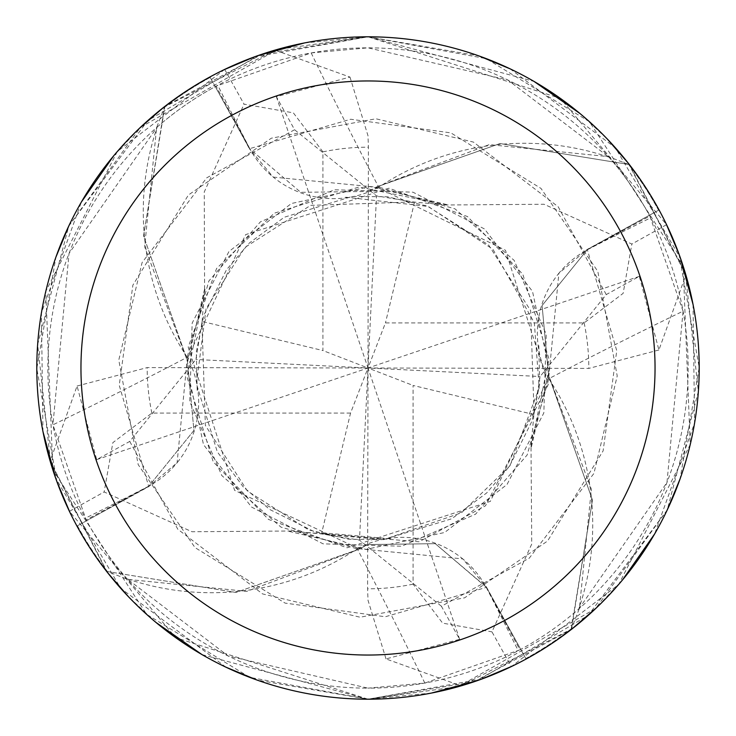 <?xml version="1.0" encoding="UTF-8"?>
<svg xmlns="http://www.w3.org/2000/svg" width="736" height="736" viewBox="0 0 736 736"><rect width="100%" height="100%" fill="white"/><g stroke="black" fill="none" stroke-linecap="round" stroke-linejoin="round"><path stroke-width="0.55" stroke-dasharray="3.68 2.76" d="M311.172 52.928A5607.032 1438.264 -96.1 0 0 378.746 187.248A263.506 263.506 0 0 1 608.93 157.164L507.822 79.994L368 47.849L311.172 52.928L216.09 86.176L249.743 148.617A95.22 95.22 0 0 0 273.24 177.1L377.218 187.238L368 191.443L377.246 186.723L500.066 143.548L628.544 164.432A330.639 330.639 0 0 1 658.564 210.202L587.356 249.568L542.082 305.55L548.762 377.218L549.277 377.246L592.452 500.066L571.568 628.544A330.639 330.639 0 0 1 525.798 658.564L486.432 587.356L435.27 543.674L368 544.557L358.782 548.762L358.993 549.295L246.781 591.367L127.54 579.37L107.456 571.568A330.639 330.639 0 0 1 77.436 525.798L148.644 486.432L193.918 430.45L187.238 358.782L186.705 358.993L144.633 246.781L156.63 127.54L164.432 107.456A330.639 330.639 0 0 1 210.202 77.436L249.568 148.644L300.73 192.326L368 191.443L300.73 192.326L249.568 148.644L209.944 76.958L223.551 69.957M107.447 572.461L50.14 461.049L77.078 386.014L96.683 459.632L129.748 441.416L195.896 359.481L202.106 321.466L322.911 350.548L322.911 151.855L293.351 112.856L244.039 104.144L224.673 69.414A331.2 331.2 0 0 1 274.951 50.14L349.986 77.078L276.368 96.683L294.584 129.748L376.519 195.896L414.534 202.106L446.724 204.994L544.005 204.249L631.856 244.039L666.586 224.673L560.363 98.376L368 36.8A331.2 331.2 0 0 1 699.2 368A331.2 331.2 0 0 1 368 699.2A331.2 331.2 0 0 1 36.8 368A331.2 331.2 0 0 1 368 36.8L533.986 81.392M424.828 683.072A5607.032 1438.264 83.9 0 0 357.254 548.752A263.506 263.506 0 0 1 127.07 578.836L228.178 656.006L368 688.151A320.151 320.151 0 0 1 47.849 368A320.151 320.151 0 0 1 368 47.849A320.151 320.151 0 0 1 688.151 368A320.151 320.151 0 0 1 368 688.151L424.828 683.072L519.91 649.824L486.257 587.383A95.22 95.22 0 0 0 462.76 558.9L359.021 548.771L358.993 549.295M578.836 608.93L666.963 482.531L683.072 311.172A5607.032 1438.264 -6.1 0 0 548.752 378.746A263.506 263.506 0 0 1 578.836 608.93A320.151 320.151 0 0 1 520.738 649.373A320.151 320.151 0 0 1 519.91 649.824M683.072 311.172L649.824 216.09L587.383 249.743A95.22 95.22 0 0 0 558.9 273.24L548.771 376.979L549.295 377.007L591.367 489.219L579.37 608.46L571.568 628.544M608.93 157.164A320.151 320.151 0 0 1 649.373 215.262A320.151 320.151 0 0 1 649.824 216.09M548.752 378.746A95.22 95.22 0 0 1 558.9 273.24L587.273 249.403L658.564 210.202M304.456 42.955L367.991 36.8L277.306 49.459L140.41 127.383L68.779 226.035L37.646 344.466L50.618 462.64L106.398 571.108L107.465 571.578L235.906 592.452L358.754 549.277L368 544.557L435.27 543.674L486.588 587.273L525.798 658.564M357.254 548.752A95.22 95.22 0 0 1 462.76 558.9L486.597 587.273M127.07 578.836A320.151 320.151 0 0 1 86.627 520.738L77.436 525.798M86.176 519.91A320.151 320.151 0 0 0 86.627 520.738L148.727 486.597L177.1 462.76A95.22 95.22 0 0 0 187.248 357.254A5607.032 1438.264 173.9 0 1 52.928 424.828L86.176 519.91L148.617 486.257A95.22 95.22 0 0 0 177.1 462.76L187.229 359.021M187.248 357.254A263.506 263.506 0 0 1 157.164 127.07L69.037 253.469L52.928 424.828M157.164 127.07A320.151 320.151 0 0 1 215.262 86.627L210.202 77.436M572.461 628.553L461.049 685.86L386.014 658.922L459.632 639.317L441.416 606.252L529.248 558.182L593.906 473.441L617.219 375.949L597.816 271.382L541.006 188.425L450.883 132.885L350.695 119.241L249.412 148.727L215.262 86.627A320.151 320.151 0 0 1 216.09 86.176M378.746 187.248A95.22 95.22 0 0 1 273.24 177.1L249.403 148.727M628.544 164.432L608.46 156.63L489.219 144.633L377.007 186.705L376.979 187.229M204.994 289.257L187.018 376.998L213.21 461.794L268.465 519.423L347.07 547.786L490.378 501.363L548.771 376.979M202.106 321.466L204.59 289.156L186.613 366.096L203.495 444.59L251.51 507.04L323.076 543.83L401.635 546.232L475.594 514.16L527.132 455.014L549.295 377.007M628.553 163.539L685.86 274.951L658.922 349.986L639.317 276.368L606.252 294.584L540.104 376.519L533.894 414.534L531.006 446.724L531.751 544.005L491.961 631.856L511.327 666.586L618.691 584.476L690.212 444.636L683.164 266.22L589.444 121.716L486.284 58.641L368.046 36.809L262.329 54.114L164.892 106.398L143.548 235.906L186.723 358.754L187.238 358.782L186.705 358.993M531.41 446.844L549.387 369.904L532.505 291.41L484.49 228.96L412.924 192.17L334.365 189.768L260.406 221.84L208.868 280.986L186.714 358.754L143.548 235.934L164.432 107.456M481.721 679.061L368 699.191L458.694 686.541L595.59 608.617L667.221 509.965L698.354 391.534L685.382 273.36L629.602 164.892L628.535 164.422L500.094 143.548L377.007 186.705M446.743 204.994L359.002 187.018L274.206 213.21L216.577 268.465L188.214 347.07L234.637 490.378L359.021 548.771M446.844 204.59L369.904 186.613L291.41 203.495L228.96 251.51L192.17 323.076L189.768 401.635L221.84 475.594L280.986 527.132L358.754 549.286L235.934 592.452L107.456 571.568M224.673 69.414L117.309 151.524L45.788 291.364L52.836 469.78L146.556 614.284L249.716 677.359L367.954 699.191L473.671 681.886L571.108 629.602A331.191 331.191 0 0 1 526.056 659.042L512.449 666.043M629.602 164.892A331.191 331.191 0 0 1 659.042 209.944L666.043 223.551M679.061 254.279L699.191 367.42L680.073 478.934M667.193 510.039L588.202 615.388L477.83 680.46M431.544 693.045L368.009 699.2L202.014 654.608M580.051 113.583L607.577 139.316M254.279 56.939L368 36.809L478.934 55.927M510.039 68.807L615.388 147.798L680.46 258.17M693.045 304.456L694.582 423.071L654.608 533.986M622.417 580.051L596.684 607.577M531.006 446.743L548.982 359.002L522.79 274.206L467.535 216.577L388.93 188.214L245.622 234.637L187.238 358.782L193.918 430.459L148.644 486.432L76.958 526.056L69.957 512.449M349.986 77.087L367.991 135.728L368.414 147.2L368 368L359.481 540.104L321.466 533.894L289.276 531.006L191.995 531.751L104.144 491.961L69.414 511.327L175.637 637.624L368 699.2L257.066 680.073M386.014 658.913L368.009 600.272L367.586 588.8L368 368L376.519 195.896M204.59 289.156L204.249 191.995L244.039 104.144M571.108 629.602L592.452 500.094L549.277 377.246L548.762 377.218L542.082 305.541L587.356 249.568L659.042 209.944M155.949 622.417L128.423 596.684M56.939 481.721L36.809 368.58L55.927 257.066M68.807 225.961L147.798 120.612L258.17 55.54M289.156 531.41L366.096 549.387L444.59 532.505L507.04 484.49L543.83 412.924L546.232 334.365L514.16 260.406L455.014 208.868L377.246 186.714L377.218 187.238L505.466 250.268L548.256 384.56L485.475 505.807L419.032 541.806L289.211 530.996M441.416 606.252L359.481 540.104M294.584 129.748L206.752 177.818L142.094 262.559L118.781 360.051L138.184 464.618L194.994 547.575L285.117 603.115L385.305 616.759L486.432 587.356L526.056 659.042M225.961 667.193L120.612 588.202L55.54 477.83M42.955 431.544L41.418 312.929L81.392 202.014M113.583 155.949L139.316 128.423M163.539 107.447L274.951 50.14M639.317 276.368L368 368L385.452 322.911L584.145 322.911L623.144 293.351L631.856 244.039M658.913 349.986L588.8 368.414L368 368L350.548 413.089L321.466 533.894M533.894 414.534L413.089 385.452L413.089 584.145L442.649 623.144L491.961 631.856M511.327 666.586A331.2 331.2 0 0 1 461.049 685.86A331.2 331.2 0 0 0 511.327 666.586M459.632 639.317L368 368L540.104 376.519M276.368 96.683L368 368L413.089 385.452M164.892 106.398A331.191 331.191 0 0 1 209.944 76.958M106.398 571.108A331.191 331.191 0 0 1 76.958 526.056M414.534 202.106L385.452 322.911M666.586 224.673A331.2 331.2 0 0 1 685.86 274.951A331.2 331.2 0 0 0 666.586 224.673M350.548 413.089L151.855 413.089L112.856 442.649L104.144 491.961M77.087 386.014L147.2 367.586L368 368L322.911 350.548M69.414 511.327A331.2 331.2 0 0 1 50.14 461.049A331.2 331.2 0 0 0 69.414 511.327M96.683 459.632L368 368L195.896 359.481M587.383 249.743A5580.987 1431.584 -6.1 0 1 650.725 217.782M486.257 587.383A5580.987 1431.584 83.9 0 1 518.218 650.725M148.617 486.257A5580.987 1431.584 173.9 0 1 85.275 518.218M249.743 148.617A5580.987 1431.584 -96.1 0 1 217.782 85.275M129.748 441.416L177.818 529.248L262.559 593.906L360.051 617.219L464.618 597.816L547.575 541.006L603.115 450.883L616.759 350.695L587.273 249.412M606.252 294.584L558.182 206.752L473.441 142.094L375.949 118.781L271.382 138.184L188.425 194.994L132.885 285.117L119.241 385.305L148.727 486.588M107.465 571.578A330.639 330.639 0 0 1 77.446 525.789M164.422 107.465A330.639 330.639 0 0 1 210.211 77.446M322.911 151.855A220.8 220.8 0 0 1 368.414 147.2M413.089 584.145A220.8 220.8 0 0 1 367.586 588.8M628.535 164.422A330.639 330.639 0 0 1 658.554 210.211M571.578 628.535A330.639 330.639 0 0 1 525.789 658.554M584.145 322.911A220.8 220.8 0 0 1 588.8 368.414M151.855 413.089A220.8 220.8 0 0 1 147.2 367.586M538.816 345.561L539.681 384.109L532.156 420.762L509.496 466.265L486.726 492.908L451.775 518.742L383.815 539.543L348.671 539.24L308.697 529.938L247.406 491.022L205.372 425.39L201.931 322.018M197.184 390.439L196.319 351.891L203.844 315.238L226.504 269.735L249.274 243.092L284.225 217.258L352.185 196.457L387.329 196.76L427.303 206.062L488.594 244.978L530.628 310.61L534.069 413.982M345.561 197.184L428.177 206.439L492.936 249.302L534.345 322.865L539.175 387.909L509.892 465.86L461.536 512.744L383.548 539.663L322.018 534.069M390.439 538.816L315.238 532.156L269.735 509.496L243.092 486.726L217.258 451.775L196.457 383.815L206.062 308.697L244.978 247.406L310.61 205.372L413.982 201.931"/><path stroke-width="1.1" d="M368 36.8A331.2 331.2 0 0 1 699.2 368A331.2 331.2 0 0 1 368 699.2A331.2 331.2 0 0 1 36.8 368A331.2 331.2 0 0 1 368 36.8M368 80.96A287.04 287.04 0 0 1 655.04 368A287.04 287.04 0 0 1 368 655.04A287.04 287.04 0 0 1 80.96 368A287.04 287.04 0 0 1 368 80.96M512.449 666.043L481.721 679.061M666.043 223.551L679.061 254.279M680.073 478.934L667.193 510.039M477.83 680.46L431.544 693.045M533.986 81.392L580.051 113.583M607.577 139.316L628.553 163.539M478.934 55.927L510.039 68.807M680.46 258.17L693.045 304.456M654.608 533.986L622.417 580.051M596.684 607.577L572.461 628.553M202.014 654.608L155.949 622.417M128.423 596.684L107.447 572.461M69.957 512.449L56.939 481.721M55.927 257.066L68.807 225.961M258.17 55.54L304.456 42.955M223.551 69.957L254.279 56.939M257.066 680.073L225.961 667.193M55.54 477.83L42.955 431.544M81.392 202.014L113.583 155.949M139.316 128.423L163.539 107.447"/></g></svg>
